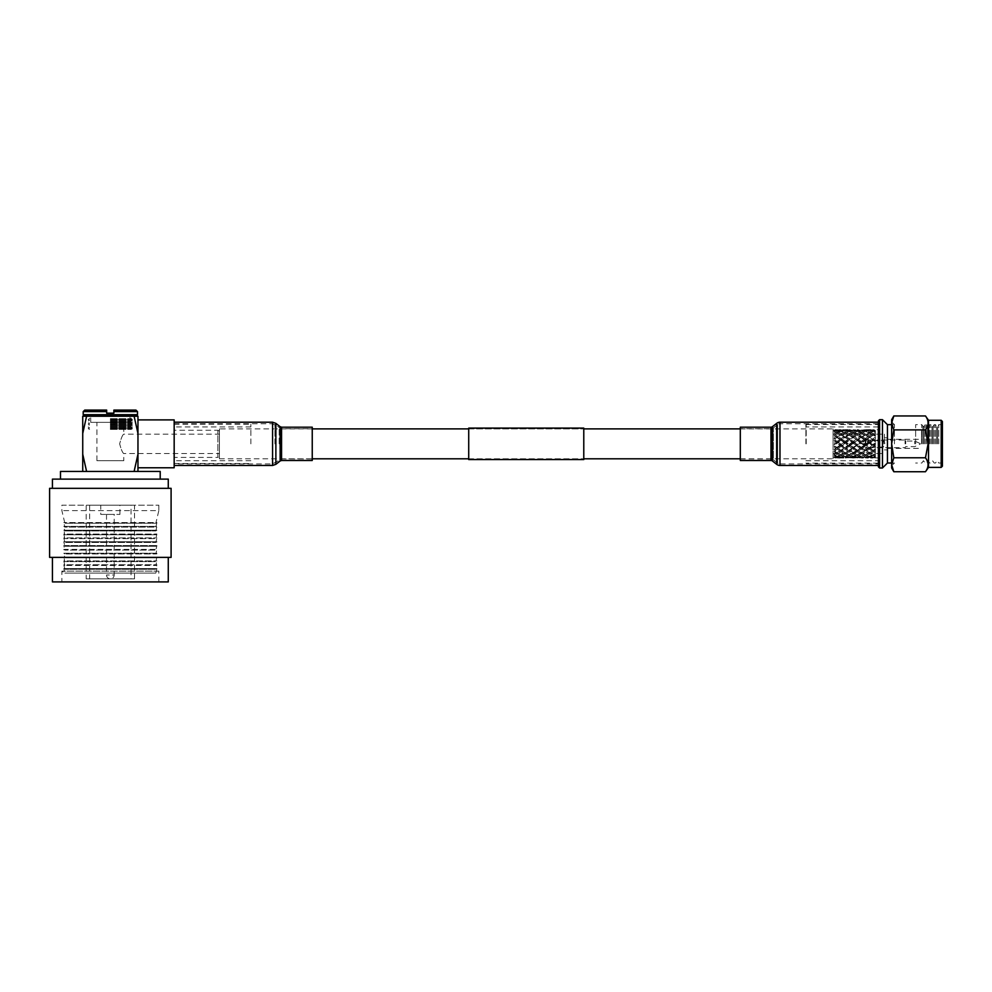 <?xml version="1.0" encoding="UTF-8"?>
<svg xmlns="http://www.w3.org/2000/svg" width="992" height="992" viewBox="0 0 992 992"><rect width="100%" height="100%" fill="white"/><g stroke="black" fill="none" stroke-linecap="round" stroke-linejoin="round"><path stroke-width="0.74" stroke-dasharray="4.96 3.72" d="M219.43 428.879L219.43 458.8L219.43 428.879L312.244 428.879M219.43 458.8L312.244 458.8M468.72 458.8L583.78 458.8L468.72 458.8L468.72 428.879L583.78 428.879L468.72 428.879L468.72 458.8M740.305 458.8L833.082 458.8L833.082 428.879L833.082 458.8M740.305 428.879L833.082 428.879M583.78 458.8L583.78 428.879L583.78 458.8M583.78 459.569L583.78 428.11M468.72 459.569L468.72 428.11M106.516 514.414L106.516 575.013A3.832 3.832 0 0 0 110.348 578.844A3.832 3.832 0 0 0 114.179 575.013L106.516 575.013L114.179 575.013L114.179 514.414L106.516 514.414L114.179 514.414M100.762 514.414L119.933 514.414L100.762 514.414L100.762 505.201L119.933 505.201L100.762 505.201M119.933 514.414L119.933 505.201M131.056 505.201L89.64 505.201L131.056 505.201L131.056 578.844L89.64 578.844L131.056 578.844M89.64 505.201L89.64 578.844M86.192 578.844L134.515 578.844L86.192 578.844L86.192 505.201L134.515 505.201L86.192 505.201M134.515 578.844L134.515 505.201M158.832 505.201L158.832 510.595L61.876 510.595L158.832 510.595L155.843 523.255L64.852 523.255L61.876 510.595L61.876 505.201L158.832 505.201L61.876 505.201M158.832 581.907L158.832 571.156L61.876 571.156L158.832 571.156L155.843 573.116L64.852 573.116L155.843 573.116L156.91 568.577L155.843 569.284L64.852 569.284L155.843 569.284L156.91 564.746L155.843 565.452L64.852 565.452L155.843 565.452L156.91 560.914L155.843 561.608L64.852 561.608L155.843 561.608L156.91 557.07L155.843 557.777L64.852 557.777L155.843 557.777L156.91 553.238L155.843 553.945L64.852 553.945L155.843 553.945L156.91 549.407L155.843 550.101L64.852 550.101L155.843 550.101L156.91 545.563L155.843 546.27L64.852 546.27L155.843 546.27L156.91 541.731L155.843 542.438L64.852 542.438L155.843 542.438L156.91 537.9L155.843 538.606L64.852 538.606L155.843 538.606L156.91 534.056L155.843 534.762L64.852 534.762L155.843 534.762L156.91 530.224L155.843 530.931L64.852 530.931L155.843 530.931L156.91 526.392L155.843 527.099L64.852 527.099L63.786 522.561L64.852 523.255L155.843 523.255L156.91 522.561L63.786 522.561L156.91 522.561L155.843 527.099L64.852 527.099L63.786 526.392L156.91 526.392L63.786 526.392L64.852 530.931L63.786 530.224L156.91 530.224L63.786 530.224L64.852 534.762L63.786 534.056L156.91 534.056L63.786 534.056L64.852 538.606L63.786 537.9L156.91 537.9L63.786 537.9L64.852 542.438L63.786 541.731L156.91 541.731L63.786 541.731L64.852 546.27L63.786 545.563L156.91 545.563L63.786 545.563L64.852 550.101L63.786 549.407L156.91 549.407L63.786 549.407L64.852 553.945L63.786 553.238L156.91 553.238L63.786 553.238L64.852 557.777L63.786 557.07L156.91 557.07L63.786 557.07L64.852 561.608L63.786 560.914L156.91 560.914L63.786 560.914L64.852 565.452L63.786 564.746L156.91 564.746L63.786 564.746L64.852 569.284L63.786 568.577L156.91 568.577L63.786 568.577L64.852 573.116L61.876 571.156L61.876 581.907L158.832 581.907L61.876 581.907M52.44 557.368L168.268 557.368L52.44 557.368M160.208 479.124L60.487 479.124L160.208 479.124M219.43 456.531L219.43 431.148L219.43 456.531L217.893 457.411L217.893 430.268L174.17 430.268L174.17 457.411L174.17 430.268M219.43 431.148L217.893 430.268L217.893 457.411L174.17 457.411M123.777 460.71L96.931 460.71L123.777 460.71L123.777 453.505C122.586 452.922 121.222 449.698 119.66 443.833C121.235 437.956 122.599 434.744 123.777 434.174L219.43 434.174L219.43 453.505L219.43 434.174M96.931 460.71L96.931 422.356L123.777 422.356L123.777 434.174C122.586 434.756 121.222 437.98 119.66 443.846C121.222 449.711 122.586 452.922 123.777 453.505L219.43 453.505M123.777 422.356L96.931 422.356M90.718 422.356L129.989 422.356L90.718 422.356L90.718 416.231L129.989 416.231L90.718 416.231M129.989 422.356L129.989 416.231M137.962 419.901L137.962 467.778L137.962 419.901M168.268 488.324L52.44 488.324L168.268 488.324M52.44 479.124L168.268 479.124M174.17 467.778L174.17 419.901M86.589 471.448L137.962 471.448L137.962 416.231L82.733 416.231L82.733 454.237L86.589 471.448L134.106 471.448L137.962 454.237M82.733 471.448L82.733 454.237M137.962 433.442L134.106 416.231L86.589 416.231L82.733 433.442M137.962 471.448L134.106 471.448M60.487 471.448L160.208 471.448M49.6 557.368L171.095 557.368M49.6 488.324L171.095 488.324M52.44 581.907L168.268 581.907M174.17 443.846L174.17 422.208L174.17 443.846M250.877 443.846L250.877 424.204L250.877 443.846M110.348 418.686L131.142 418.686L110.348 418.686M84.729 416.231L134.106 416.231M83.192 411.618L106.665 411.618L106.665 413.156L113.882 413.156L113.882 411.618L137.504 411.618M110.348 419.442L132.494 419.442L110.348 419.442M110.348 420.199L131.142 420.199L110.348 420.199M110.348 420.211L131.142 420.211L110.348 420.211M110.348 420.98L132.494 420.98L110.348 420.98M110.348 421.736L131.142 421.749L110.348 421.736M110.348 422.505L132.494 422.505L110.348 422.505M110.348 423.262L131.142 423.286L110.348 423.262M110.348 424.043L132.494 424.043L110.348 424.043M110.348 424.799L131.142 424.812L110.348 424.799M110.348 425.58L132.494 425.58L110.348 425.58M110.348 426.337L131.142 426.337L110.348 426.337M110.348 427.887L131.142 427.874L110.348 427.887M110.348 428.643L132.494 428.643L110.348 428.643M110.348 429.4L131.142 429.4L110.348 429.4M110.348 426.349L131.142 426.349L110.348 426.349M110.348 427.106L132.494 427.106L110.348 427.106M106.665 411.618L106.665 410.093L84.729 410.093M113.882 410.093L113.882 411.618M110.348 416.231L89.565 416.231L110.348 416.231M312.244 460.486L312.244 427.192M312.244 443.846L312.244 458.949L312.244 443.846M942.4 466.19L942.4 421.488M941.197 420.286L941.197 467.393M938.779 443.846L938.779 424.663L938.779 443.846M935.468 443.846L935.468 424.663L935.468 443.846M934.216 443.846L934.216 424.663L934.216 443.846M930.905 443.846L930.905 424.663L930.905 443.846M929.653 443.846L929.653 424.663L929.653 443.846M926.342 443.846L926.342 424.663L926.342 443.846M925.102 443.846L925.102 424.663L925.102 443.846M921.791 443.846L921.791 424.663L921.791 443.846M915.641 443.846L915.641 424.663L915.641 443.846M921.68 443.846L921.68 429.982L921.68 443.846M921.531 443.846L921.531 431.16L921.531 443.846M887.443 424.663L887.443 463.016M884.418 443.846L884.418 434.174L884.418 443.846M833.082 443.846L833.082 430.85L833.082 443.846M928.512 420.286L928.512 467.393M893.817 415.946L891.659 422.914L891.659 465.806L891.659 443.846L893.817 457.783L925.474 457.783L928.09 443.846L925.474 429.896C928.896 425.27 928.896 420.62 925.474 415.946M878.379 420.893L878.379 466.786M879.582 419.678L879.582 468.001M882.458 419.678L882.458 468.001M894.449 443.846L894.449 424.663L894.449 443.846M833.082 430.85L835.165 429.648L837.074 429.784L837.074 430.553L838.426 429.958L834.123 430.268L835.165 429.66L834.123 430.268L837.074 430.553L834.123 430.268L835.723 429.958L834.123 431.136L835.165 430.652L834.123 431.756L835.165 432.115L834.123 431.756L835.165 432.115L834.123 434.198L835.165 433.913L834.123 435.327L835.165 436.393L834.123 438.923L835.165 438.898L835.165 440.014L834.123 440.374L835.165 441.948L834.52 443.846L835.165 441.948L834.123 440.374L835.165 440.014L835.165 438.898L834.123 438.923L835.165 436.393L834.123 435.327L835.165 433.913L834.123 434.198L835.165 432.115L834.123 431.756L835.165 430.652L834.123 431.136L835.723 429.958L841.166 431.421L842.506 430.875L845.159 431.805L845.159 432.847L846.461 432.351L849.152 433.628L849.152 434.744L850.516 434.347L853.244 435.91L853.244 437.05L854.583 436.74L857.237 438.526L857.237 439.642L858.539 439.456L861.23 441.378L861.23 442.42L862.594 442.358L865.322 444.342L865.322 445.259L866.661 445.321L869.314 443.337L871.968 445.321L873.32 445.259L875.353 443.846L875.353 442.854L875.353 444.825L875.353 442.854L875.353 444.825L875.353 443.846L873.32 445.259L875.353 442.854L873.32 444.342L872.638 443.846L873.32 446.301L875.353 447.752L875.353 445.817L875.353 447.752L875.353 446.66L875.353 447.752L873.32 446.301L870.629 448.223L873.32 450.07L875.353 448.694L875.353 450.504L875.353 448.694L873.32 450.628L870.629 448.223L873.32 446.301L873.32 445.259L875.353 446.66L875.353 445.817L875.353 446.66L873.32 445.259L869.314 448.037L870.629 448.223L869.314 447.28L871.968 445.321L875.353 444.825L874.671 445.321L875.353 445.817L873.32 445.259L869.314 442.42L873.32 439.642L875.353 441.862L875.353 439.927L875.353 441.862L875.353 441.018L875.353 441.862L873.32 440.398L870.629 442.358L872.638 443.846L870.629 442.358L875.353 438.315L875.353 437.174L875.353 438.985L875.353 437.174L875.353 438.985L875.353 438.315L873.32 439.642L873.32 438.526L875.353 437.174L873.32 438.526L870.629 436.74L873.32 435.104L875.353 436.319L875.353 434.719L875.353 436.319L873.32 435.104L870.629 436.74L875.353 441.018L875.353 439.927L875.353 441.018L871.968 439.456L875.353 439.927L874.671 439.456L875.353 438.985L873.32 439.642L869.314 437.05L871.968 439.456L869.314 441.378L871.968 439.456L869.314 437.608L866.661 439.456L869.314 441.378L869.314 443.337L871.968 445.321L869.314 448.037L875.353 451.831L875.353 452.96L875.353 451.36L875.353 452.96L875.353 451.36L873.32 450.628L873.32 451.769L875.353 452.96L873.32 451.769L873.32 450.628L871.968 450.938L874.671 450.938L875.353 449.364L874.671 450.938L875.353 451.36L873.32 450.628L875.353 449.364L869.314 452.935L871.968 450.938L869.314 449.153L871.968 450.938L869.314 452.575L866.661 450.938L869.314 449.153L869.314 448.037L869.314 449.153L866.661 450.938L865.322 450.07L869.314 448.037L868.012 448.223L865.322 446.301L868.012 448.223L865.322 450.07L862.594 448.223L869.314 442.42L869.314 441.378L866.661 439.456L865.322 439.642L875.353 433.74L875.353 432.661L875.353 433.975L875.353 432.661L875.353 433.975L873.32 434.744L873.32 433.628L875.353 432.661L873.32 433.628L870.629 432.351L873.32 431.309L875.353 432.066L875.353 431.086L875.353 432.066L875.353 431.086L875.353 432.066L873.32 431.309L870.629 432.351L875.353 430.912L875.353 430.069L875.353 430.912L873.32 431.421L873.32 430.503L875.353 430.069L870.629 429.958L875.353 429.66L875.353 430.33L870.629 429.958L875.353 432.066L873.32 431.309L870.629 432.351L875.353 435.848L875.353 434.719L875.353 435.848L871.968 434.347L875.353 434.719L874.671 434.347L875.353 433.975L873.32 434.744L869.314 432.847L871.968 434.347L869.314 435.91L871.968 434.347L869.314 432.958L866.661 434.347L869.314 435.91L869.314 437.05L869.314 435.91L866.661 434.347L865.322 434.744L869.314 437.05L865.322 439.642L865.322 438.526L868.012 436.74L869.314 437.05L873.32 434.744L869.314 432.847L871.298 432.066L869.314 432.847L869.314 431.805L875.353 431.086L869.314 430.553L873.32 431.421L869.314 430.553L869.314 429.784L875.353 430.33L875.353 429.66L875.353 430.33L869.314 430.553L869.314 429.784L871.968 429.648L865.322 429.685L871.968 430.875L869.314 431.805L866.661 430.875L869.314 430.193L865.322 431.309L869.314 432.847L869.314 431.805L866.661 430.875L878.379 429.648M833.082 456.828L835.165 458.031L837.074 457.424L834.123 457.275L835.165 458.031L834.123 457.275L841.166 457.138L841.166 457.895L838.426 458.031L843.857 458.031L835.165 457.833L834.123 457.275L837.074 457.994L839.802 457.721L837.074 457.176L841.166 457.138L837.074 456.258L839.802 455.328L835.165 457.833L837.074 457.176L837.074 456.258L834.123 456.952L835.165 457.585L834.123 456.952L837.074 456.258L841.166 457.138L837.074 456.258L834.123 456.952L837.074 456.258L834.123 455.266L835.165 456.63L834.123 455.266L837.074 456.258L841.166 454.832L838.426 453.332L841.166 451.769L843.857 453.332L845.159 452.935L845.159 454.051L842.506 455.328L841.166 454.832L841.166 455.874L838.426 456.804L834.123 455.266L837.074 456.37L839.802 455.328L837.074 454.051L839.802 455.328L841.166 454.832L837.074 452.935L841.166 450.628L845.159 452.575L842.506 450.938L839.802 450.938L837.074 452.575L837.074 454.051L835.165 455.65L837.074 454.051L837.074 452.935L834.123 454.373L835.165 454.968L834.123 454.373L837.074 452.935L841.166 454.72L837.074 452.935L835.165 453.022L835.723 453.332L834.123 454.373L835.165 453.022L837.074 452.935L834.123 451.286L835.165 453.022L834.123 451.286L837.074 452.935L841.166 450.628L838.426 448.223L841.166 446.301L843.857 448.223L845.159 448.037L845.159 449.153L842.506 450.938L841.166 450.628L841.166 451.769L838.426 453.332L834.123 451.286L837.074 452.575L839.802 450.938L837.074 449.153L839.802 450.938L841.166 450.628L837.074 448.037L841.166 445.259L845.159 448.037L845.159 447.28L842.506 445.321L839.802 445.321L837.074 447.28L837.074 449.153L835.165 450.43L835.165 451.434L837.074 448.037L834.123 449.971L835.165 450.43L834.123 449.971L837.074 448.037L841.166 450.628L837.074 448.037L845.159 442.42L845.159 441.378L842.506 439.456L845.159 437.608L849.152 439.642L849.152 440.398L845.159 442.42L841.166 439.642L845.159 437.05L849.152 439.642L849.152 438.526L846.461 436.74L845.159 437.05L841.166 434.744L845.159 432.847L843.857 432.351L841.166 433.628L843.857 432.351L843.188 432.066L845.159 432.847L849.152 431.309L853.244 432.958L845.159 435.91L847.813 434.347L845.159 432.958L847.131 432.066L841.166 434.744L843.857 436.74L841.166 438.526L843.857 436.74L845.159 437.05L845.159 435.91L842.506 434.347L845.159 432.958L849.152 435.104L841.166 439.642L838.426 442.358L841.166 444.342L843.857 442.358L845.159 442.42L845.159 443.337L842.506 445.321L841.166 445.259L841.166 446.301L838.426 448.223L834.123 446.016L837.074 448.037L835.165 447.826L835.723 448.223L834.123 449.971L835.165 448.62L834.123 446.016L835.165 448.62L837.074 447.28L834.123 446.016L837.074 447.28L839.802 445.321L837.074 443.337L839.802 445.321L841.166 445.259L837.074 442.42L841.166 439.642L845.159 442.42L845.159 441.378L842.506 439.456L839.802 439.456L837.074 441.378L837.074 443.337L835.165 444.738L837.074 442.42L834.123 444.503L835.165 444.738L835.165 445.904L835.165 444.738L834.123 444.503L837.074 442.42L841.166 445.259L841.166 444.342L838.426 442.358L837.074 442.42L841.166 439.642L841.166 438.526L838.426 436.74L841.166 435.104L845.159 437.608L841.166 439.642L838.426 442.358L837.074 442.42L834.123 440.374L837.074 442.42L835.165 441.948L835.165 442.767L837.074 442.42L837.074 441.378L835.165 440.014L837.074 441.378L839.802 439.456L837.074 437.608L841.166 439.642L837.074 437.05L841.166 434.744L845.159 437.05L845.159 435.91L842.506 434.347L839.802 434.347L837.074 435.91L837.074 437.608L834.123 438.923L837.074 437.05L841.166 439.642L841.166 438.526L838.426 436.74L837.074 437.05L841.166 434.744L837.074 432.847L841.166 431.421L843.857 432.351L841.166 431.309L845.159 432.847L837.074 437.05L834.123 435.327L837.074 437.05L835.165 436.393L835.165 437.1L837.074 437.05L837.074 435.91L835.165 434.781L837.074 435.91L839.802 434.347L837.074 432.958L841.166 434.744L841.166 433.628L838.426 432.351L841.166 431.309L837.074 431.805L837.074 432.958L834.123 434.198L837.074 432.847L841.166 434.744L841.166 433.628L838.426 432.351L837.074 432.847L841.166 431.421L837.074 430.553L841.166 429.685L845.159 430.553L845.159 429.784L842.506 429.648L847.813 429.648L834.123 431.136L839.802 429.648L835.165 429.648L845.159 430.193L841.166 431.421L841.166 430.503L838.426 429.958L841.166 429.685L838.426 429.958L841.166 430.503L841.166 431.421L837.074 432.847L834.123 431.756L837.074 432.847L835.165 432.599L837.074 432.847L837.074 431.805L835.165 431.123L837.074 431.805L839.802 430.875L837.074 430.193L835.165 430.652L837.074 430.193L845.159 432.847L869.314 447.28L866.661 445.321L873.32 439.642L869.314 437.05L870.629 436.74L869.314 437.05L865.322 434.744L869.314 432.958L865.322 434.744L865.322 433.628L868.012 432.351L870.629 432.351L869.314 432.847L865.322 431.309L862.594 432.351L865.322 433.628L868.012 432.351L867.343 432.066L869.314 432.847L865.322 434.744L865.322 433.628L862.594 432.351L865.322 431.421L865.322 430.503L869.314 430.553L865.322 429.685L868.012 429.958L865.322 430.503L862.594 429.958L865.322 429.685L861.23 430.193L865.322 431.421L865.322 430.503L861.23 430.553L861.23 429.784L863.97 429.648L869.314 430.553L870.629 429.958L865.322 431.421L867.343 432.066L865.322 431.309L861.23 432.847L868.012 436.74L865.322 438.526L862.594 436.74L865.322 435.104L861.23 437.05L865.322 434.744L869.314 437.05L865.322 440.398L873.32 445.259L869.314 448.037L873.32 450.628L869.314 452.935L873.32 454.832L875.353 453.704L875.353 455.018L875.353 453.704L873.32 454.72L870.629 453.332L873.32 451.769L870.629 453.332L875.353 455.613L875.353 456.593L874.671 455.328L875.353 453.939L874.671 455.328L875.353 455.613L873.32 454.832L873.32 455.874L875.353 456.593L873.32 455.874L870.629 456.804L875.353 457.61L875.353 456.766L873.32 457.486L870.629 456.804L875.353 453.939L871.968 455.328L874.671 455.328L871.298 455.613L871.968 455.328L869.314 454.051L871.968 455.328L869.314 456.37L873.32 454.832L869.314 452.935L869.314 454.051L866.661 455.328L869.314 456.37L865.322 454.832L869.314 452.935L869.314 454.051L866.661 455.328L875.353 458.019L875.353 457.349L875.353 458.019L870.629 458.031L873.32 457.895L873.32 457.138L875.353 457.82L873.32 457.138L875.353 456.766L875.353 457.61L875.353 456.766L866.661 457.721L869.314 457.176L869.314 456.258L869.314 457.176L865.322 457.486L871.298 455.613L869.314 456.37L865.322 454.832L867.343 455.613L865.322 454.832L865.322 455.874L868.012 456.804L869.314 456.258L875.353 457.82L865.322 457.138L865.322 457.895L868.012 458.031L869.314 457.424L865.322 457.138L865.322 457.895L868.012 458.031L861.23 457.994L869.314 456.258L870.629 456.804L869.314 456.258L865.322 457.486L868.012 456.804L865.322 455.874L862.594 456.804L865.322 457.486L861.23 456.37L865.322 454.832L865.322 455.874L862.594 456.804L878.379 458.031M861.924 443.846L865.322 445.259L865.322 444.342L868.012 442.358L870.629 442.358L869.314 442.42L865.322 439.642L865.322 438.526L862.594 436.74L861.23 437.05L861.23 435.91L863.97 434.347L865.322 434.744L861.23 432.847L865.322 431.421L861.23 430.553L865.322 430.255L857.237 429.685L865.322 431.421L861.23 430.553L857.237 431.309L861.23 432.847L861.23 431.805L863.97 430.875L861.23 431.805L858.539 430.875L861.23 430.193L857.237 431.421L857.237 430.503L859.89 429.958L861.23 430.553L857.237 429.685L859.89 429.958L857.237 430.503L854.583 429.958L857.237 429.685L853.244 430.193L857.237 431.421L857.237 430.503L853.244 430.553L853.244 429.784L861.23 430.553L857.237 431.421L861.23 432.847L861.23 431.805L857.237 431.309L859.89 432.351L857.237 433.628L859.89 432.351L859.208 432.066L863.97 434.347L861.23 435.91L858.539 434.347L861.23 432.958L857.237 434.744L863.276 432.066L861.23 432.847L865.322 434.744L861.23 437.608L865.322 439.642L868.012 442.358L865.322 444.342L862.594 442.358L865.322 440.398L861.23 442.42L865.322 439.642L869.314 442.42L865.322 445.259L869.314 448.037L865.322 450.628L869.314 452.935L866.661 450.938L865.322 450.628L865.322 451.769L868.012 453.332L870.629 453.332L869.314 452.935L865.322 454.832L868.012 453.332L865.322 451.769L862.594 453.332L865.322 454.72L861.23 452.935L865.322 450.628L865.322 451.769L862.594 453.332L861.23 452.935L865.322 454.832L869.314 452.935L861.23 448.037L863.97 445.321L861.23 447.28L858.539 445.321L861.23 443.337L861.924 443.846M853.926 443.846L857.237 445.259L857.237 444.342L859.89 442.358L861.23 442.42L861.23 441.378L863.97 439.456L865.322 439.642L861.23 437.05L861.23 435.91L858.539 434.347L857.237 434.744L857.237 433.628L854.583 432.351L857.237 431.421L861.23 432.847L857.237 435.104L863.97 439.456L861.23 441.378L858.539 439.456L861.23 437.608L857.237 439.642L861.23 437.05L865.322 439.642L861.23 442.42L861.23 443.337L863.97 445.321L865.322 445.259L865.322 446.301L862.594 448.223L861.23 448.037L865.322 450.628L869.314 448.037L865.322 445.259L861.23 448.037L861.23 449.153L863.97 450.938L865.322 450.628L861.23 452.935L861.23 454.051L863.97 455.328L865.322 454.832L861.23 456.37L858.539 455.328L861.23 454.051L863.97 455.328L863.276 455.613L865.322 454.832L861.23 452.935L861.23 454.051L858.539 455.328L861.23 456.258L861.23 457.176L865.322 457.138L861.23 457.994L863.97 457.721L861.23 457.176L858.539 457.721L861.23 457.994L857.237 457.486L861.23 456.258L861.23 457.176L857.237 457.138L857.237 457.895L865.322 457.138L861.23 456.258L863.276 455.613L861.23 456.37L857.237 454.832L863.97 450.938L861.23 449.153L858.539 450.938L861.23 452.575L857.237 450.628L859.89 448.223L861.23 448.037L861.23 449.153L858.539 450.938L857.237 450.628L861.23 452.935L865.322 450.628L858.539 445.321L857.237 445.259L861.23 448.037L865.322 445.259L857.237 440.398L859.89 442.358L857.237 444.342L854.583 442.358L857.237 440.398L857.237 438.526L859.89 436.74L861.23 437.05L854.583 432.351L857.237 431.309L853.244 432.847L857.237 431.421L853.244 430.553L857.237 430.255L849.152 430.255L851.88 429.958L857.237 431.421L853.244 430.553L849.152 431.421L849.152 430.503L853.244 430.553L849.152 429.685L851.88 429.958L845.159 430.553L853.244 430.553L849.152 431.421L853.244 432.847L853.244 431.805L855.935 430.875L853.244 431.805L850.516 430.875L853.244 430.193L849.152 431.421L849.152 430.503L845.159 430.553L845.159 429.784L847.813 429.648L849.152 430.255L845.159 430.553L851.88 432.351L849.152 433.628L851.88 432.351L851.198 432.066L853.244 432.847L853.244 431.805L850.516 430.875L846.461 432.351L849.152 433.628L849.152 434.744L853.244 432.847L859.89 436.74L857.237 438.526L854.583 436.74L857.237 435.104L853.244 437.05L857.237 434.744L861.23 437.05L854.583 442.358L853.244 442.42L853.244 441.378L855.935 439.456L857.237 439.642L853.244 437.608L855.935 439.456L853.244 441.378L850.516 439.456L853.244 437.608L853.244 435.91L855.935 434.347L857.237 434.744L853.244 432.958L855.935 434.347L853.244 435.91L850.516 434.347L855.265 432.066L853.244 432.847L857.237 434.744L849.152 439.642L857.237 445.259L857.237 446.301L859.89 448.223L861.23 448.037L857.237 450.628L857.237 451.769L859.89 453.332L861.23 452.935L857.237 454.832L861.23 456.258L857.237 457.138L861.23 457.424L853.244 457.994L861.23 456.258L857.237 457.138L853.244 456.37L857.237 454.832L857.237 455.874L859.89 456.804L857.237 455.874L854.583 456.804L857.237 457.486L853.244 456.258L853.244 457.176L855.935 457.721L857.237 457.138L853.244 457.994L855.935 457.721L853.244 457.176L850.516 457.721L853.244 457.994L849.152 457.486L853.244 456.258L853.244 457.176L849.152 457.138L849.152 457.895L857.237 457.138L853.244 456.258L857.237 454.832L857.237 455.874L853.244 456.37L855.935 455.328L853.244 454.051L855.935 455.328L855.265 455.613L859.89 453.332L857.237 451.769L854.583 453.332L857.237 454.72L853.244 452.935L855.935 450.938L857.237 450.628L857.237 451.769L854.583 453.332L853.244 452.935L859.208 455.613L857.237 454.832L861.23 452.935L857.237 450.628L859.89 448.223L857.237 446.301L854.583 448.223L857.237 450.07L853.244 448.037L855.935 445.321L857.237 445.259L857.237 446.301L854.583 448.223L853.244 448.037L857.237 450.628L861.23 448.037L857.237 445.259L861.23 442.42L861.23 443.337L858.539 445.321L857.237 445.259L854.583 442.358L853.244 442.42L853.926 443.846M850.516 445.321L853.244 443.337L855.935 445.321L853.244 447.28L849.152 445.259L849.152 444.342L851.88 442.358L853.244 442.42L853.244 443.337L850.516 445.321L853.244 447.28L853.244 449.153L855.935 450.938L857.237 450.628L850.516 455.328L853.244 456.258L857.237 454.832L853.244 452.935L853.244 454.051L850.516 455.328L853.244 456.37L849.152 454.832L855.935 450.938L853.244 449.153L850.516 450.938L853.244 452.575L849.152 450.07L853.244 448.037L853.244 449.153L850.516 450.938L849.152 450.628L853.244 452.935L857.237 450.628L853.244 448.037L861.23 442.42L857.237 439.642L853.244 442.42L853.244 441.378L850.516 439.456L849.152 439.642L851.88 442.358L857.237 445.259L853.244 448.037L849.152 445.259L849.152 446.301L851.88 448.223L853.244 448.037L849.152 450.628L849.152 451.769L851.88 453.332L853.244 452.935L849.152 454.832L853.244 456.258L849.152 457.138L853.244 457.424L845.159 457.994L853.244 456.258L849.152 457.138L845.159 456.37L849.152 454.832L849.152 455.874L851.88 456.804L849.152 455.874L846.461 456.804L849.152 457.486L845.159 456.258L845.159 457.176L847.813 457.721L849.152 457.138L845.159 457.994L847.813 457.721L841.166 457.138L849.152 457.138L845.159 456.258L845.159 457.176L841.166 457.138L841.166 457.895L843.857 458.031L845.159 457.424L841.166 457.138L849.152 454.832L849.152 455.874L846.461 456.804L845.159 456.258L847.813 455.328L845.159 454.051L847.813 455.328L847.131 455.613L851.88 453.332L849.152 451.769L846.461 453.332L849.152 454.72L845.159 452.935L851.198 455.613L849.152 454.832L853.244 452.935L849.152 450.628L849.152 451.769L846.461 453.332L845.159 452.935L845.159 454.051L842.506 455.328L845.159 456.258L849.152 454.832L845.159 452.935L851.88 448.223L849.152 446.301L846.461 448.223L849.152 450.07L845.159 448.037L849.152 450.628L853.244 448.037L849.152 445.259L849.152 446.301L846.461 448.223L845.159 448.037L845.159 449.153L847.813 450.938L849.152 450.628L845.159 452.575L847.813 450.938L845.159 449.153L842.506 450.938L845.159 452.935L849.152 450.628L845.159 448.037L857.237 439.642L851.88 436.74L853.244 437.05L849.152 439.642L849.152 438.526L851.88 436.74L849.152 435.104L851.88 436.74L849.152 438.526L846.461 436.74L849.152 434.744L853.244 437.05L849.152 439.642L853.244 442.42L849.152 445.259L849.152 444.342L851.88 442.358L849.152 440.398L846.461 442.358L849.152 444.342L846.461 442.358L845.159 442.42L849.152 445.259L847.813 445.321L850.516 445.321M845.816 443.846L847.813 445.321L845.159 447.28L847.813 445.321L845.816 443.846M845.159 430.193L853.244 432.847L845.159 437.05L849.152 439.642L842.506 445.321L845.159 448.037L849.152 445.259L845.159 442.42L849.152 439.642L845.159 437.05L849.152 434.744L845.159 432.847L845.159 431.805L847.813 430.875L849.152 431.421L847.131 432.066L849.152 431.421L845.159 430.193L847.813 430.875L845.159 431.805L842.506 430.875L845.159 430.193M841.166 430.503L845.159 430.553L841.166 431.421L845.159 430.553L841.166 429.685L843.857 429.958L841.166 430.503M845.159 441.378L847.813 439.456L845.159 441.378M841.166 440.398L845.159 442.42L841.166 445.259L841.166 446.301L843.857 448.223L845.159 448.037L841.166 450.628L841.166 451.769L843.857 453.332L845.159 452.935L841.166 454.832L845.159 456.258L841.166 457.486L843.857 456.804L841.166 455.874L843.857 456.804L841.166 457.486L838.426 456.804L841.166 455.874L841.166 454.832L845.159 456.37L841.166 454.832L845.159 452.935L841.166 450.628L845.159 448.037L841.166 445.259L841.166 444.342L843.857 442.358L841.166 440.398M841.166 450.07L843.857 448.223L841.166 450.07M841.166 454.72L843.857 453.332L841.166 454.72M837.074 457.994L841.166 457.138L837.074 457.994M839.12 455.613L841.166 454.832L839.12 455.613M891.659 419.678L891.659 422.914L893.817 429.896L891.659 443.846L891.659 468.001M893.817 457.783L891.659 464.764L893.817 471.733M891.659 443.846L891.659 421.873L891.659 443.846M893.817 429.896L925.474 429.896M925.474 471.733C928.896 467.108 928.896 462.458 925.474 457.783M887.443 443.846L887.443 437.794L887.443 443.846M941.197 443.846L941.197 424.663L941.197 443.846M878.503 441.056C880.45 440.634 880.45 440.634 878.503 441.056C880.45 440.634 880.45 440.634 878.503 441.056C876.556 440.634 876.556 440.634 878.503 441.056C876.556 440.634 876.556 440.634 878.503 441.056M878.503 440.312C880.45 439.977 880.45 439.977 878.503 440.312C880.45 439.977 880.45 439.977 878.503 440.312C876.556 439.977 876.556 439.977 878.503 440.312C876.556 439.977 876.556 439.977 878.503 440.312M865.21 443.846L865.21 439.01L865.21 443.846M868.236 443.846L868.236 439.01L868.236 443.846M865.818 443.846L865.818 440.671L865.818 443.846M883.326 443.846L883.326 440.671L883.326 443.846M914.736 443.846L914.736 441.056L914.736 443.846M905.684 443.846L905.684 441.056L905.684 443.846M905.064 443.846L905.064 440.002L905.064 443.846M878.379 443.846L878.379 424.514L878.379 443.846M878.081 443.846L878.081 424.204L878.081 443.846M806.198 443.846L806.198 424.204L806.198 443.846M805.901 443.846L805.901 424.514L805.901 443.846M740.305 458.949L770.982 458.949A3.832 3.832 0 0 1 773.363 459.767L773.363 427.912A3.832 3.832 0 0 1 770.982 428.73L770.982 458.949L770.982 428.73L740.305 428.73L740.305 458.949L740.305 428.73M773.363 459.767L777.616 463.115L777.616 424.564L777.616 463.115A3.832 3.832 0 0 0 779.985 463.934L779.985 423.745A3.832 3.832 0 0 0 777.616 424.564L773.363 427.912L773.363 459.767M878.379 423.745L779.985 423.745L779.985 463.934L878.379 463.934L878.379 423.745L878.379 463.934M878.379 422.208L878.379 465.471L878.379 422.208M740.305 427.192L740.305 460.486M137.504 414.693L83.192 414.693M281.554 460.486L281.554 427.192M279.186 443.846L279.186 427.912L279.186 443.846M274.933 443.846L274.933 424.564L274.933 443.846M272.564 465.471L272.564 422.208M275.875 464.318L275.875 423.361M280.141 460.982L280.141 426.696M272.564 443.846L272.564 463.934L272.564 443.846M936.597 443.846L936.597 426.622L936.597 443.846M932.034 443.846L932.034 426.622L932.034 443.846M927.483 443.846L927.483 426.622L927.483 443.846M922.92 443.846L922.92 426.622L922.92 443.846M937.638 443.846L937.638 426.622L937.638 443.846M933.088 443.846L933.088 426.622L933.088 443.846M928.524 443.846L928.524 426.622L928.524 443.846M923.961 443.846L923.961 426.622L923.961 443.846M779.985 422.208L779.985 465.471M776.662 423.361L776.662 464.318M772.408 426.696L772.408 460.982M770.982 427.192L770.982 460.486M250.877 460.747L174.17 460.747M174.17 424.204L250.877 424.204M174.17 463.475L250.877 463.475M250.877 426.932L174.17 426.932M131.142 429.4L132.494 428.643L131.142 427.887L132.494 427.106L131.142 426.349L132.494 425.58L131.142 424.812L132.494 424.043L131.142 423.286L132.494 422.505L131.142 421.749L132.494 420.98L131.142 420.211L132.494 419.442L131.142 418.686L131.142 416.231M89.565 429.4L88.201 428.643L89.565 427.887L88.201 427.106L89.565 426.349L88.201 425.58L89.565 424.812L88.201 424.043L89.565 423.286L88.201 422.505L89.565 421.749L88.201 420.98L89.565 420.211L88.201 419.442L89.565 418.686L89.565 416.231M174.17 423.745L272.564 423.745L281.554 428.73L312.244 428.73M312.244 458.949L281.554 458.949L272.564 463.934L174.17 463.934M942.4 464.219L941.197 463.016L938.779 463.016L937.118 460.747L935.468 463.016L934.216 463.016L932.554 460.747L930.905 463.016L929.653 463.016L928.004 460.747L926.342 463.016L925.102 463.016L923.44 460.747L921.791 463.016L915.641 463.016M942.4 423.46L941.197 424.663L938.779 424.663L937.118 426.932L935.468 424.663L934.216 424.663L932.554 426.932L930.905 424.663L929.653 424.663L928.004 426.932L926.342 424.663L925.102 424.663L923.44 426.932L921.791 424.663L915.641 424.663M915.641 429.982L921.68 429.982M887.443 448.372L921.531 448.372M884.418 449.884L887.443 449.884M833.082 453.505L884.418 453.505M891.659 421.873L894.449 424.663L891.659 424.663M891.659 463.016L894.449 463.016L891.659 465.806M833.082 434.174L884.418 434.174M884.418 437.794L887.443 437.794M887.443 439.307L921.531 439.307M915.641 457.696L921.68 457.696M920.179 443.536L914.736 441.056L905.684 441.056L905.064 440.002L880.003 440.002L880.003 440.671L883.326 440.671L885.31 443.846L883.326 447.008L865.21 447.615M865.21 439.01L868.236 439.01M868.236 440.002L876.99 440.002L876.99 440.671L865.21 440.064M868.236 447.677L905.064 447.677L905.684 446.623L914.736 446.623L920.179 444.143M865.21 448.669L868.236 448.669M805.901 460.747L878.379 460.747M805.901 424.514L878.379 424.514M878.379 463.165L805.901 463.165M878.379 426.932L805.901 426.932"/><path stroke-width="1.49" d="M312.244 458.8L468.72 458.8M583.78 458.8L740.305 458.8M312.244 428.879L468.72 428.879M583.78 428.879L740.305 428.879M583.78 428.11L583.78 459.569L468.72 459.569L468.72 428.11L583.78 428.11M168.268 557.368L168.268 581.907L52.44 581.907L52.44 557.368M171.095 488.324L49.6 488.324L49.6 557.368L171.095 557.368L171.095 488.324M160.208 479.124L160.208 471.448L60.487 471.448L60.487 479.124M137.962 419.901L174.17 419.901L174.17 467.778L137.962 467.778M168.268 488.324L168.268 479.124L52.44 479.124L52.44 488.324M134.106 416.231L137.962 416.231L137.962 433.442L134.106 416.231L86.589 416.231L82.733 433.442L82.733 471.448M134.106 471.448L137.962 454.237L137.962 433.442M137.962 454.237L137.962 471.448M83.192 411.618L84.729 410.093L106.665 410.093L106.665 411.618L83.192 411.618L83.192 414.693L84.729 416.231L86.589 416.231L82.733 416.231L82.733 433.442M82.733 454.237L86.589 471.448M83.192 414.693L137.504 414.693L137.504 411.618L113.882 411.618L113.882 413.156L106.665 413.156L106.665 411.618M113.882 410.093L135.966 410.093L113.882 410.093L113.882 411.618M312.244 443.846L312.244 460.486L281.554 460.486L281.554 427.192L312.244 427.192L312.244 443.846M941.197 420.286L942.4 421.488L942.4 466.19L941.197 467.393L941.197 420.286L928.512 420.286L925.474 415.946C928.896 420.571 928.896 425.221 925.474 429.896L928.09 443.846L925.474 457.783C928.896 462.408 928.896 467.058 925.474 471.733L893.817 471.733L891.659 464.764L891.659 422.914L893.817 415.946L925.474 415.946M941.197 467.393L928.512 467.393L928.512 420.286M879.582 468.001L878.379 466.786L878.379 420.893L879.582 419.678L879.582 468.001L882.458 468.001L882.458 419.678L879.582 419.678M891.659 463.016L887.443 463.016L887.443 424.663L882.458 419.678M893.817 471.733L891.659 468.001L891.659 464.764L893.817 457.783L891.659 443.846L893.817 429.896L891.659 422.914L891.659 419.678L893.817 415.946M893.817 457.783L925.474 457.783M893.817 429.896L925.474 429.896M878.379 465.471L779.985 465.471A5.369 5.369 0 0 1 776.662 464.318L776.662 423.361A5.369 5.369 0 0 1 779.985 422.208L878.379 422.208M776.662 464.318L772.408 460.982A2.306 2.306 0 0 0 770.982 460.486L770.982 427.192A2.306 2.306 0 0 0 772.408 426.696L776.662 423.361M770.982 460.486L740.305 460.486L740.305 427.192L770.982 427.192M174.17 422.208L272.564 422.208L272.564 465.471L275.875 464.318L275.875 423.361L280.141 426.696L280.141 460.982L275.875 464.318M772.408 460.982L772.408 426.696M779.985 465.471L779.985 422.208M137.504 414.693L135.966 416.231M137.504 411.618L135.966 410.093M174.17 465.471L272.564 465.471M280.141 426.696L281.554 427.192M280.141 460.982L281.554 460.486M272.564 422.208L275.875 423.361M891.659 424.663L887.443 424.663M887.443 463.016L882.458 468.001M928.512 467.393L925.474 471.733"/></g></svg>
